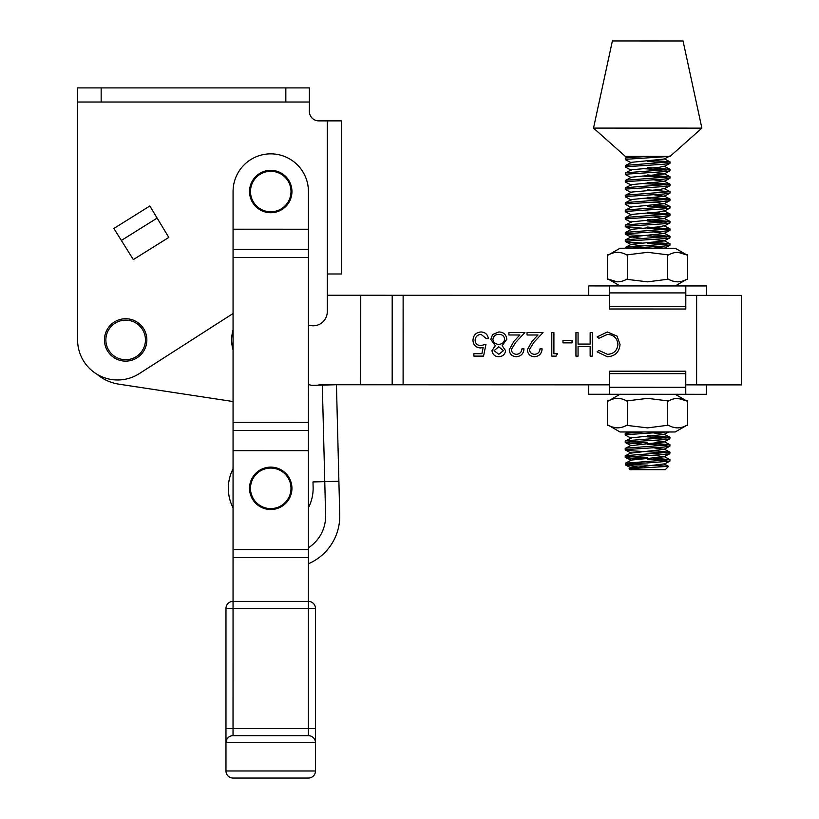 <?xml version="1.0" encoding="UTF-8"?>
<svg xmlns="http://www.w3.org/2000/svg" width="819" height="819" viewBox="0 0 819 819"><rect width="100%" height="100%" fill="white"/><g stroke="black" fill="none" stroke-linecap="round" stroke-linejoin="round"><path stroke-width="1.23" d="M263.022 172.819A20.26 20.26 0 0 0 252.027 199.273A20.26 20.26 0 0 0 278.491 210.258A20.26 20.26 0 0 0 289.476 183.804A20.26 20.26 0 0 0 263.022 172.819M278.849 211.128A21.202 21.202 0 0 1 251.157 199.631A21.202 21.202 0 0 1 262.653 171.939A21.202 21.202 0 0 1 290.346 183.446A21.202 21.202 0 0 1 278.849 211.128M308.435 324.989A14.128 14.128 0 0 0 327.283 311.67L327.283 120.874L318.806 120.874A9.418 9.418 0 0 1 309.377 111.456L309.377 102.027L77.6 102.027L77.6 339.926A40.039 40.039 0 0 0 139.261 373.638L233.057 313.513M168.796 237.428L149.836 205.999L113.882 228.46L121.366 240.448L133.333 259.592L168.796 237.428L133.333 259.592L121.366 240.448L156.828 218.284M77.6 339.926L77.6 87.899L101.157 87.899L101.157 102.027M285.831 102.027L285.831 87.899L101.157 87.899M327.283 120.874L341.421 120.874L341.421 273.976L327.283 273.976L327.283 295.249L609.479 295.342M285.831 87.899L309.377 87.899L309.377 102.027M706.49 384.879L706.49 394.297L588.718 394.267L609.449 394.267L609.449 371.191L685.769 371.222L685.769 373.659L609.449 373.638M706.49 394.297L685.759 394.287L685.769 373.659M631.285 162.776L625.429 159.705L626.074 159.285L670.065 156.388L701.873 128.133L593.519 128.092L612.387 40.95L683.056 40.97L701.873 128.133M593.519 128.092L625.306 156.368L668.13 156.388M647.184 156.378L626.074 157.883L625.306 158.18L625.306 159.582M628.961 464.076L642.106 464.946L625.46 464.936L625.317 463.237L631.582 460.043L663.984 456.797L653.163 455.169M642.362 467.792L625.46 464.936C625.071 464.26 632.442 463.585 647.583 462.919L669.84 461.179L669.962 459.654L625.317 463.237M642.004 458.886L631.756 458.251L625.327 457.442L625.972 457.012L663.41 454.545L669.84 453.726L669.962 452.211L625.972 455.62L625.204 455.917L625.204 457.309M628.972 456.633L647.583 457.801M642.004 451.443L631.756 450.808L625.327 450L625.972 449.57L663.41 447.102L669.84 446.283L669.962 444.768L625.972 448.177L625.214 448.474L625.204 449.866M642.014 444L631.766 443.366L625.337 442.547L625.972 442.127L663.41 439.66L669.84 438.841L669.962 437.326L625.972 440.735L625.214 441.031L625.214 442.424M628.972 441.748L647.583 442.915M625.327 440.909L631.193 438.175L625.337 435.104L625.982 434.684L666.369 431.971L672.778 431.982L668.744 431.982L663.994 434.469L653.173 432.841M643.468 431.971L625.982 433.282L625.214 433.589L625.214 434.981M628.9 248.239L663.482 246.13L669.911 245.321L670.034 243.796L626.044 247.205L625.276 248.239M642.076 243.038L631.828 242.404L625.399 241.585L626.044 241.155L663.482 238.687L669.911 237.879L670.034 236.353L626.044 239.762L625.276 240.059L625.276 241.451M642.076 235.596L631.828 234.951L625.409 234.142L626.044 233.712L663.482 231.245L669.911 230.436L670.034 228.91L626.044 232.32L625.286 232.616L625.286 234.009M642.086 228.153L631.838 227.508L625.409 226.699L626.044 226.269L663.482 223.802L669.911 222.993L670.044 221.468L626.044 224.877L625.286 225.174L625.286 226.566M631.265 222.328L625.409 219.257L626.054 218.827L663.492 216.359L669.922 215.551L670.044 214.025L626.054 217.434L625.286 217.731L625.286 219.123M631.265 214.885L625.409 211.814L626.054 211.384L663.492 208.917L669.922 208.108L670.044 206.583L626.054 209.992L625.286 210.288L625.286 211.681M631.265 207.442L625.419 204.371L626.054 203.941L663.492 201.474L669.922 200.655L670.044 199.14L626.054 202.549L625.296 202.846L625.296 204.238M666.287 199.856L642.096 198.372M631.265 199.99L625.419 196.918L626.054 196.499L663.492 194.031L669.922 193.212L670.055 191.697L626.054 195.106L625.296 195.403L625.296 196.795M631.275 192.547L625.419 189.476L626.064 189.056L663.503 186.589L669.932 185.77L670.055 184.255L626.064 187.653L625.296 187.96L625.296 189.353M666.287 184.971L642.096 183.487M631.275 185.104L625.419 182.033L626.064 181.613L663.503 179.146L669.932 178.327L670.055 176.812L626.064 180.211L625.296 180.518L625.296 181.91M666.297 177.528L642.096 176.044M631.275 177.662L625.419 174.59L626.064 174.171L663.503 171.703L669.932 170.884L670.055 169.369L626.064 172.768L625.306 173.075L625.306 174.467M666.297 170.086L642.106 168.601M631.275 170.219L625.429 167.148L626.064 166.728L663.503 164.25L669.932 163.442L670.055 161.916L626.064 165.325L625.306 165.633L625.306 167.025M666.195 460.37L647.583 459.203M653.06 458.087L669.962 459.654M666.205 452.927L647.583 451.76M653.06 450.645L669.962 452.211M666.205 445.485L647.583 444.318M653.06 443.202L669.962 444.768M666.205 438.042L647.583 436.875M647.583 435.473L669.962 437.326M666.277 244.512L647.655 243.345M653.132 242.24L670.034 243.796M666.277 237.07L647.655 235.903M653.132 234.797L670.034 236.353M666.277 229.627L647.655 228.46M647.655 227.068L670.034 228.91M666.277 222.184L647.655 221.017M647.655 219.625L670.044 221.468M666.277 214.742L647.665 213.575M647.665 212.182L670.044 214.025M666.287 207.299L647.665 206.132M653.142 205.016L670.044 206.583M647.665 197.287L670.044 199.14M647.665 189.844L670.055 191.697M647.675 182.402L670.055 184.255M647.675 174.959L670.055 176.812M647.675 167.516L670.055 169.369M666.297 162.643L647.675 161.466M653.163 160.36L670.055 161.916M668.55 466.359L665.243 469.666L629.913 469.656L629.094 468.703L668.55 466.359L654.77 465.397M647.573 465.141L642.106 464.946M625.327 464.885L631.183 467.956L664.004 463.912L668.509 466.277M625.327 457.442L631.162 460.186M625.327 450L631.183 453.071L663.984 449.355L653.163 447.727M625.337 442.547L631.183 445.618L663.994 441.912L653.163 440.284M631.162 437.848L663.994 434.469M664.434 248.249L653.234 246.765M642.178 245.956L631.234 244.328L664.055 240.94L653.234 239.322M642.178 238.513L631.234 236.886L664.055 233.497L653.234 231.869M625.388 232.504L631.654 229.3L659.377 226.822L664.086 225.727L669.932 228.798M625.399 225.061L631.664 221.857L664.066 218.612L653.245 216.984M625.399 217.608L631.664 214.414L659.387 211.937L664.086 210.841L669.932 213.902M625.399 210.166L631.664 206.961L664.066 203.726L653.245 202.098M625.399 202.723L631.664 199.519L664.076 196.284L653.245 194.656M625.409 195.28L631.674 192.076L659.387 189.609L664.096 188.513L669.942 191.574M625.409 187.838L631.674 184.633L664.076 181.398L653.255 179.77M625.409 180.395L631.674 177.191L664.076 173.956L653.255 172.328M625.409 172.952L631.674 169.748L659.397 167.281L664.107 166.185L669.942 169.246M625.419 165.51L631.684 162.305L664.086 159.07L669.942 155.999M145.444 339.926A19.789 19.789 0 0 0 125.655 320.147A19.789 19.789 0 0 0 105.866 339.926A19.789 19.789 0 0 0 125.655 359.715A19.789 19.789 0 0 0 145.444 339.926M104.453 339.926A21.202 21.202 0 0 1 125.655 318.734A21.202 21.202 0 0 1 146.857 339.926A21.202 21.202 0 0 1 125.655 361.128A21.202 21.202 0 0 1 104.453 339.926M678.204 252.344L686.967 255.026L675.265 248.249L620.044 248.239L608.322 254.996M667.669 254.811L647.655 252.324L627.63 254.791L627.62 279.433L647.645 281.849L668.396 279.166C674.559 282.709 680.743 282.709 686.957 279.177L687.684 279.453L686.957 279.177L687.684 279.453L687.694 254.811L686.967 255.026C680.804 251.484 674.621 251.484 668.406 255.016L667.669 254.811L667.669 279.443M677.159 281.849L672.972 281.132M686.967 255.026L687.694 254.811M607.606 254.791L608.343 254.996L607.606 254.791L607.596 279.422L608.333 279.146L607.596 279.422M618.14 252.324L621.652 252.846M617.086 281.828L608.333 279.146C614.496 282.688 620.679 282.688 626.893 279.156L627.62 279.433M627.63 254.791L626.904 255.006C620.741 251.464 614.547 251.464 608.343 254.996M588.748 295.331L588.759 285.913L706.531 285.954L685.8 285.954L685.79 309.019L609.479 308.988L609.479 306.552L685.79 306.582M588.759 285.913L609.479 285.923L609.479 306.552M250.778 484.879A20.26 20.26 0 0 0 267.291 508.292A20.26 20.26 0 0 0 290.704 491.769A20.26 20.26 0 0 0 274.181 468.366A20.26 20.26 0 0 0 250.778 484.879M291.625 491.932A21.202 21.202 0 0 1 267.127 509.213A21.202 21.202 0 0 1 249.846 484.715A21.202 21.202 0 0 1 274.345 467.434A21.202 21.202 0 0 1 291.625 491.932M312.991 481.93L313.124 487.254L312.991 481.93L324.764 481.633L325.614 515.212A37.684 37.684 0 0 1 308.425 547.798M233.046 468.898A42.393 42.393 0 0 0 233.046 507.749A42.393 42.393 0 0 1 233.046 468.898M308.425 507.749A42.393 42.393 0 0 0 313.124 487.254A42.393 42.393 0 0 1 308.425 507.749M308.425 563.769A51.822 51.822 0 0 0 339.742 514.854L338.892 481.275L324.764 481.633L322.317 385.094L312.899 385.329A9.418 9.418 0 0 1 308.425 384.326M233.057 330.108A35.33 35.33 0 0 0 233.057 349.846M322.317 385.094L336.445 384.735L338.892 481.275M678.152 398.382L686.916 401.064L675.214 394.287L619.993 394.277L608.271 401.034M667.628 400.849L647.604 398.362L627.579 400.829L627.569 425.471L647.594 427.887L668.345 425.204C674.508 428.746 680.691 428.746 686.906 425.215L687.632 425.491L686.906 425.215L687.632 425.491L687.643 400.849L686.916 401.064C680.753 397.522 674.569 397.522 668.355 401.054L667.628 400.849L667.618 425.481M686.916 425.225L675.204 431.982L619.983 431.961L608.271 425.194M677.108 427.887L672.921 427.17M686.916 401.064L687.643 400.849M607.555 400.829L608.292 401.034L607.555 400.829L607.555 425.46L608.282 425.184L607.555 425.46M618.089 398.362L621.601 398.884M617.045 427.866L612.561 427.057M627.579 400.829L626.852 401.044C620.689 397.502 614.506 397.502 608.292 401.034M608.282 425.184C614.445 428.726 620.628 428.726 626.842 425.194L627.569 425.471M308.425 557.647L308.415 601.392L233.046 601.381L233.036 728.582L308.415 728.582L308.415 608.456L225.972 608.456A7.064 7.064 0 0 1 233.046 601.381L233.067 191.533A37.684 37.684 0 0 1 270.751 153.849A37.684 37.684 0 0 1 308.435 191.533L308.425 557.647L233.046 557.637M315.489 608.456L308.415 608.456L308.415 601.392A7.064 7.064 0 0 1 315.489 608.456L315.479 728.582L308.415 728.582L308.415 735.657A7.064 7.064 0 0 1 315.479 742.72L315.479 728.582L315.479 742.72L225.972 742.71A7.064 7.064 0 0 1 233.036 735.646A7.064 7.064 0 0 0 225.972 742.71L225.972 728.582L233.036 728.582L233.036 735.646L308.415 735.657A7.064 7.064 0 0 1 315.479 742.72L315.479 770.986A7.064 7.064 0 0 1 308.415 778.05L233.036 778.05A7.064 7.064 0 0 1 225.972 770.976L315.479 770.986M308.435 229.228L233.067 229.218M308.425 450.645L233.057 450.634M225.972 742.71L225.972 770.976A7.064 7.064 0 0 0 233.036 778.05A7.064 7.064 0 0 1 225.972 770.976M225.972 728.582L225.972 608.456A7.064 7.064 0 0 1 233.046 601.381M491.994 350.604L495.341 345.679L490.796 339.424L492.577 334.541L498.832 331.961C503.593 332.115 506.244 334.531 506.797 339.23L502.149 345.69L505.589 350.675C504.954 354.525 502.651 356.531 498.679 356.726C494.758 356.48 492.536 354.443 491.994 350.604M534.551 354.32C537.868 354.054 539.69 352.242 540.008 348.884L542.127 348.884C541.738 353.665 539.178 356.285 534.438 356.736C530.098 356.408 527.723 354.074 527.334 349.723L532.094 341.277L537.991 334.991L527.037 334.991L527.037 332.575L543.038 332.575L533.896 342.322L529.443 349.539C529.811 352.528 531.511 354.115 534.551 354.32M572.031 340.438L572.02 342.854L562.97 342.854L562.97 340.438L572.031 340.438M607.36 356.756L597.082 351.832L598.935 350.409L607.493 354.34C613.81 353.9 617.291 350.573 617.925 344.359C617.27 338.073 613.738 334.756 607.35 334.408L598.945 338.329L597.092 336.926L607.34 331.992L617.055 336.118L620.044 344.512C619.297 352.16 615.069 356.234 607.36 356.756M685.8 295.362L741.4 295.383L741.369 384.889L741.4 295.383M741.369 384.889L685.769 384.869M609.449 384.848L403.102 384.776L403.132 295.27M592.26 332.596L592.25 356.152L590.141 356.152L590.141 346.488L578.06 346.478L578.06 356.142L575.941 356.142L575.952 332.586L578.071 332.586L578.06 344.062L590.141 344.072L590.151 332.596L592.26 332.596M557.524 353.716L556.142 356.132L551.791 356.132L551.791 332.575L553.91 332.586L553.9 353.716L557.524 353.716M516.431 354.31C519.748 354.043 521.57 352.231 521.898 348.874L524.006 348.874C523.617 353.665 521.058 356.275 516.318 356.726C511.977 356.408 509.602 354.074 509.213 349.723L513.974 341.277L519.87 334.981L508.916 334.981L508.916 332.565L524.918 332.575L515.775 342.311L511.322 349.539C511.691 352.518 513.4 354.105 516.431 354.31M483.538 356.111L473.873 356.111L473.873 353.695L481.889 353.695L483.159 347.502L480.384 347.952C475.716 347.543 473.239 344.973 472.972 340.254C473.341 335.104 476.085 332.34 481.193 331.951C485.288 332.279 487.684 334.5 488.38 338.595L486.261 338.595L481.07 334.367C477.405 334.695 475.409 336.681 475.092 340.335C475.419 343.714 477.313 345.454 480.763 345.546L485.964 344.338L483.538 356.111M336.445 384.756L403.102 384.776M360.718 384.766L360.749 295.26M96.714 374.068A44.758 44.758 0 0 0 118.929 384.172L233.057 401.535L118.929 384.172M321.243 384.746A14.128 14.128 0 0 0 317.68 385.206A14.128 14.128 0 0 1 321.243 384.746L335.555 384.756M494.113 350.686L498.802 354.31L503.47 350.645L498.72 346.754L494.113 350.686M492.905 339.383C493.458 342.537 495.382 344.185 498.669 344.338C502.129 344.215 504.135 342.485 504.688 339.158C504.135 335.954 502.18 334.367 498.802 334.377C495.393 334.428 493.427 336.097 492.905 339.383M685.769 387.315L609.449 387.285M609.479 292.905L685.8 292.926M308.435 249.457L233.067 249.457M308.435 257.494L233.057 257.483M308.425 422.379L233.057 422.369M308.425 430.405L233.057 430.405M308.425 549.569L233.046 549.569M308.415 735.657A7.064 7.064 0 0 1 315.479 742.72M696.611 384.879L696.641 295.372M392.168 384.776L392.199 295.27M588.718 384.838L588.718 394.267M669.84 461.179L663.984 464.24M669.84 453.726L663.984 456.797M669.84 446.283L663.984 449.355M669.84 438.841L663.994 441.912M669.911 245.321L664.055 248.382M625.399 241.585L631.254 244.656M669.911 237.879L664.055 240.94M625.409 234.142L631.254 237.213M669.911 230.436L664.055 233.497M625.409 226.699L631.254 229.77M669.911 222.993L664.066 226.054M669.922 215.551L664.066 218.612M669.922 208.108L664.066 211.169M669.922 200.655L664.066 203.726M669.922 193.212L664.076 196.284M669.932 185.77L664.076 188.841M669.932 178.327L664.076 181.398M669.932 170.884L664.076 173.956M669.932 163.442L664.086 166.513M625.419 158.067L628.654 156.378M669.952 161.804L664.107 158.743M669.942 176.689L664.107 173.628M669.942 184.132L664.096 181.071M669.932 199.017L664.096 195.956M669.932 206.46L664.096 203.399M669.932 221.345L664.086 218.284M669.922 236.241L664.086 233.169M625.388 239.947L631.234 236.886M669.922 243.683L664.076 240.612M625.388 247.389L631.234 244.328M625.327 433.466L628.204 431.961M669.86 437.203L664.014 434.142M669.85 444.645L664.014 441.584M625.317 448.351L631.162 445.29M669.85 452.088L664.014 449.027M625.317 455.794L631.162 452.743M669.85 459.531L664.004 456.47M629.094 468.703L631.152 467.629M675.255 285.944L686.967 279.177M620.034 285.923L608.312 279.156M706.521 295.372L706.531 285.954"/></g></svg>
